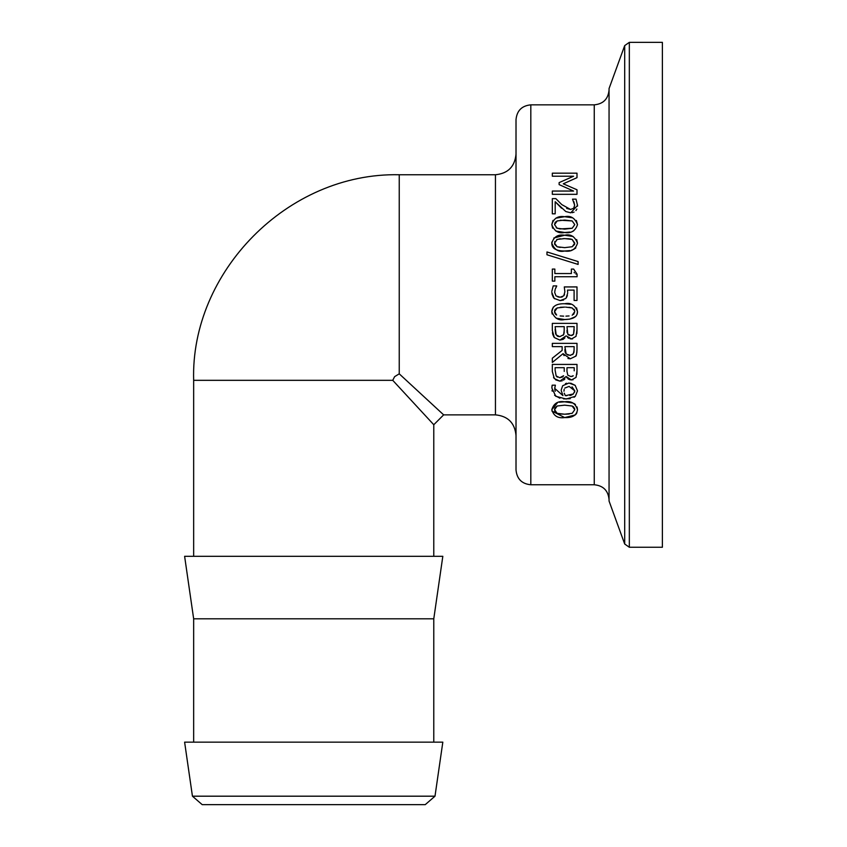 <?xml version="1.0" encoding="UTF-8"?>
<svg xmlns="http://www.w3.org/2000/svg" width="847" height="847" viewBox="0 0 847 847"><rect width="100%" height="100%" fill="white"/><g stroke="black" fill="none" stroke-linecap="round" stroke-linejoin="round"><path stroke-width="1.27" d="M516.014 154.186C514.796 166.679 507.946 173.529 495.453 174.747L495.453 414.861C507.935 416.078 514.796 422.939 516.014 435.422M530.815 104.848C521.826 105.727 516.892 110.661 516.014 119.649L516.014 469.958C516.892 478.957 521.826 483.891 530.815 484.759L530.815 104.848L594.255 104.848L594.255 484.759C603.244 485.638 608.178 490.572 609.057 499.561M443.648 414.861L399.244 373.834L394.617 376.661L392.743 380.324L433.78 424.739L443.648 414.871L495.453 414.861M193.656 556.31L193.656 380.324C190.416 272.49 287.387 172.322 399.244 174.747L495.453 174.747M192.438 796.191L202.2 804.65L425.236 804.65L434.998 796.191L192.438 796.191L184.614 742.152L442.822 742.152L434.998 796.191M624.694 45.6L624.694 544.018L609.057 501.043L609.057 88.564L624.694 45.6L629.332 42.35L662.386 42.35L662.386 547.257L629.332 547.257L629.332 42.35M577.506 204.91L577.495 206.202M576.871 209.05L575.928 210.596M574.086 212.089L572.212 212.703M570.74 212.819L565.807 211.538L570.74 212.819L577.516 205.461L576.034 199.14L572.519 199.14L574.658 205.218L573.874 201.724M561.582 208.246L555.187 201.724L565.807 211.538M566.654 208.394L570.56 209.463L561.762 204.582L555.823 198.621L552.329 198.621L552.329 213.836L555.187 213.836L555.187 201.724M573.271 208.616L573.906 207.917M573.991 207.79L574.382 206.975M575.282 414.956L564.663 417.571L551.905 411.028M559.221 402.23L564.642 401.806C558.035 400.737 553.758 403.363 551.81 409.694L557.538 402.621M577.061 406.973L577.495 409.694C575.526 403.363 571.238 400.737 564.642 401.806L572.996 403.024M573.991 403.49L575.452 404.517M576.913 412.775L575.886 414.374M569.999 232.067L564.663 232.491L555.812 231.04M552.636 228.214L551.81 224.614L553.017 220.4M555.833 218.177L564.642 216.716L572.763 217.848M576.341 220.464L577.495 224.614C574.965 217.965 570.677 215.329 564.642 216.716C557.993 215.678 553.716 218.304 551.81 224.614C554.245 231.178 558.522 233.804 564.663 232.491C571.132 233.603 575.409 230.977 577.495 224.614M573.546 230.987L572.096 231.549M578.099 264.423L546.971 254.767L578.099 264.423L578.099 261.575L546.971 251.961L546.971 254.767M574.118 272.332L574.414 272.903M575.716 273.888L577.082 274.174L573.641 269.071L571.376 269.071L571.376 273.549L554.849 273.549L554.849 269.071L552.329 269.071L552.329 281.109L554.849 281.109L554.849 276.736L577.082 276.736L577.082 274.174M576.998 177.658L563.266 183.81L576.998 177.658L576.998 173.18L552.329 173.18L552.329 176.229L573.578 176.229L559.126 182.613L559.126 184.614L573.578 191.051L559.126 184.614M563.583 300.039L560.163 300.6L565.785 298.472M554.626 298.769L553.853 298.049M553.43 297.541L551.905 293.793M556.701 286.148L555.388 288.806L556.701 285.905L553.207 285.905L551.842 291.304M555.96 295.794L554.669 292.427L555.145 289.536M557.887 296.926L560.185 297.244L556.161 295.984M561.36 297.159L562.313 296.895M564.07 295.412L564.547 294.375M564.885 291.802L564.282 286.932L564.885 291.802L563.742 295.847L560.185 297.244M566.124 298.059L567.638 293.284M567.374 295.444L566.495 297.53M569.936 250.596L564.663 251.008C556.003 250.977 551.725 248.351 551.81 243.131L551.863 242.041M553.79 238.039L564.642 235.233L573.101 236.493M576.701 239.574L577.495 243.131C574.859 236.419 570.571 233.783 564.642 235.233C558.014 234.174 553.737 236.811 551.81 243.131C554.362 249.759 558.649 252.385 564.663 251.008C571.238 252.057 575.526 249.431 577.495 243.131M575.854 247.843L575.155 248.499M574.15 249.187L571.513 250.236M576.585 307.863L577.495 311.643L576.976 314.565L575.674 316.545M575.664 316.556L569.766 319.139L564.663 319.52L556.087 318.197M552.128 314.015L551.81 311.643L553.324 307.027M564.642 303.745C556.532 303.554 552.255 306.18 551.81 311.643C554.414 318.303 558.702 320.928 564.663 319.52C573.292 319.351 577.569 316.725 577.495 311.643C575.134 305.015 570.846 302.39 564.642 303.745L570.73 304.285M572.625 338.853L571.439 338.948L576.002 336.386L576.998 329.907L576.86 333.633M566.41 335.963L571.439 338.948L570.031 338.779M568.686 338.249L567.606 337.466M564.885 337.868L563.234 339.308L559.909 340.102L565.881 336.015M559.909 340.102L554.33 337.551L559.909 340.102M553.896 336.947L553.514 336.301M552.975 335.137L552.445 332.712M564.928 378.874L563.583 380.134M562.26 380.79L559.909 381.15L555.621 379.827M553.959 378.08L553.536 377.402M576.066 377.317L576.998 370.954L576.892 374.353M573.059 379.795L569.766 379.752M568.665 379.287L567.988 378.831M567.056 377.931L566.167 376.534L571.439 379.985L576.002 377.434M576.436 354.522L575.695 356.005C576.204 356.629 576.638 354.544 576.998 349.726L576.818 352.934M564.081 355.655L563.064 353.686L570.296 358.8L575.494 356.301M570.296 358.8L567.935 358.493M552.329 358.196L562.143 350.404L552.329 358.196L552.329 362.452L563.064 353.686M565.457 383.627L566.664 383.257M570.698 383.162L575.177 385.353L577.495 390.869L575.282 396.343L574.012 397.296M570.222 398.693L563.573 398.895M559.92 398.217L554.584 395.274M552.223 391.187L552.032 390.287M551.926 386.444L552.191 385.173L551.852 387.968L555.791 396.301L566.145 399.022L575.282 396.343L577.495 390.869L575.177 385.353L568.983 383.024L562.683 385.713L561.233 389.885M555.367 385.332L554.711 388.402L555.367 385.173L552.191 385.173M554.774 389.525L555.23 391.282M561.222 390.594L562.948 395.602L554.711 388.402M551.81 409.694C553.631 415.93 557.919 418.556 564.663 417.571C572.403 417.963 576.68 415.337 577.495 409.694M572.201 413.315L564.663 414.215L557.146 413.336L554.541 409.694L557.21 405.999L564.642 405.162L572.159 406.02L574.764 409.694L572.201 413.315L574.764 409.694L574.404 407.936M573.578 406.856L572.159 406.02L564.642 405.162L557.21 405.999L555.007 407.714M559.782 413.961L564.928 414.215M565.754 414.204L569.237 413.992M554.658 408.625L554.764 411.102M554.912 411.483L555.865 412.627M560.174 228.923L572.201 228.235L564.663 229.135L557.146 228.256L554.541 224.614L557.21 220.919L564.642 220.072L572.159 220.94L574.764 224.614L572.201 228.235L574.764 224.614L572.159 220.94L560.333 220.231M557.21 220.919L555.166 222.38L554.541 224.614M556.204 227.779L559.729 228.87M574.658 205.218L573.663 208.246L570.56 209.463M573.578 191.051L552.329 191.051L552.329 194.323L576.998 194.323L576.998 189.77L563.266 183.81M551.81 292.363L554.224 298.419L560.163 300.6M567.659 292.342L567.522 290.108L574.097 290.108L574.097 300.463L576.998 300.463L576.998 286.932L564.282 286.932M564.663 247.642L572.201 246.742L564.663 247.642L557.146 246.763L554.541 243.131L557.21 239.426L564.642 238.589L572.159 239.447L574.764 243.131L572.201 246.742L574.594 244.381M574.721 243.777L572.159 239.447L570.01 238.896M569.12 238.78L563.393 238.6M560.301 238.748L556.712 239.637M554.891 241.374L554.616 243.957M554.721 244.412L557.146 246.763L560.206 247.44M563.668 316.153L560.163 315.952M556.627 315.042L554.541 311.643L554.827 313.21M555.516 314.269L556.267 314.851M554.891 309.875L554.541 311.643L557.21 307.937L555.156 309.409M557.21 307.937L564.642 307.101L560.312 307.26M569.068 315.952L565.912 316.143M573.62 314.417L574.764 311.643L572.201 315.253M565.658 307.112L572.159 307.959L574.7 310.881M574.488 310.055L573.991 309.219M572.159 307.959L568.951 307.281M574.202 329.79L573.557 334.269L570.984 335.528L567.797 334.152L566.982 326.656L574.202 326.656L573.557 334.269L572.466 335.253M564.24 330.372L563.604 334.692L559.761 336.693L556.161 334.904L555.124 326.656L564.24 326.656L564.113 333.04M576.998 329.907L576.998 323.374L552.329 323.374L552.329 330.446L554.33 337.551M563.308 335.179L563.933 333.877M566.982 330.372L567.13 332.596M567.765 334.089L568.231 334.692M568.538 334.936L569.385 335.338M570.984 335.528L571.619 335.486M555.124 329.314L555.611 333.813M555.674 333.972L557.4 336.121M557.76 336.312L558.522 336.566M562.789 376.841L563.604 375.729L559.761 377.73L562.683 376.936M559.761 377.73L556.161 375.952L557.347 377.127M556.161 375.952L555.124 370.351L556.161 375.952M573.239 375.75L570.984 376.576L567.797 375.189L570.984 376.576M572.244 376.375L572.985 375.994M567.797 375.189L566.982 371.41L567.797 375.189M576.998 370.954L576.998 364.422L552.329 364.422L552.329 371.494L554.33 378.588L559.909 381.15L566.167 376.534M555.124 370.351L555.124 367.693L564.24 367.693L564.24 371.41M566.982 371.41L566.982 367.693L574.202 367.693L574.202 370.838M576.998 349.726L576.998 343.363L552.329 343.363L552.329 346.645L562.143 346.645L562.143 350.404M574.16 349.906L573.324 353.824L570.042 355.38L566.167 353.982L564.885 346.645L574.16 346.645L573.97 352.204M572.625 354.586L573.948 352.288M564.885 349.525L565.023 351.463M565.129 352.066L565.51 353.114M567.628 354.978L570.804 355.327M571.217 395.147L573.398 393.94L565.552 395.644M569.84 395.475L570.942 395.231M564.346 393.527L565.32 395.623L566.887 395.687M565.32 395.623L564.24 393.156M574.605 392.172L574.795 390.848L573.398 393.94M569.12 386.391L564.822 388.064L569.12 386.391L574.795 390.848L572.021 386.846M563.964 391.208L564.166 389.345M609.057 90.047C608.178 99.035 603.244 103.969 594.255 104.848M193.656 618.808L433.78 618.808L442.822 556.31L184.614 556.31L193.656 618.808L193.656 742.152M399.244 174.747L399.244 373.834M193.656 380.324L392.743 380.324M433.78 556.31L433.78 424.739M624.694 544.018L629.332 547.257M530.815 484.759L594.255 484.759M433.78 742.152L433.78 618.808"/></g></svg>
